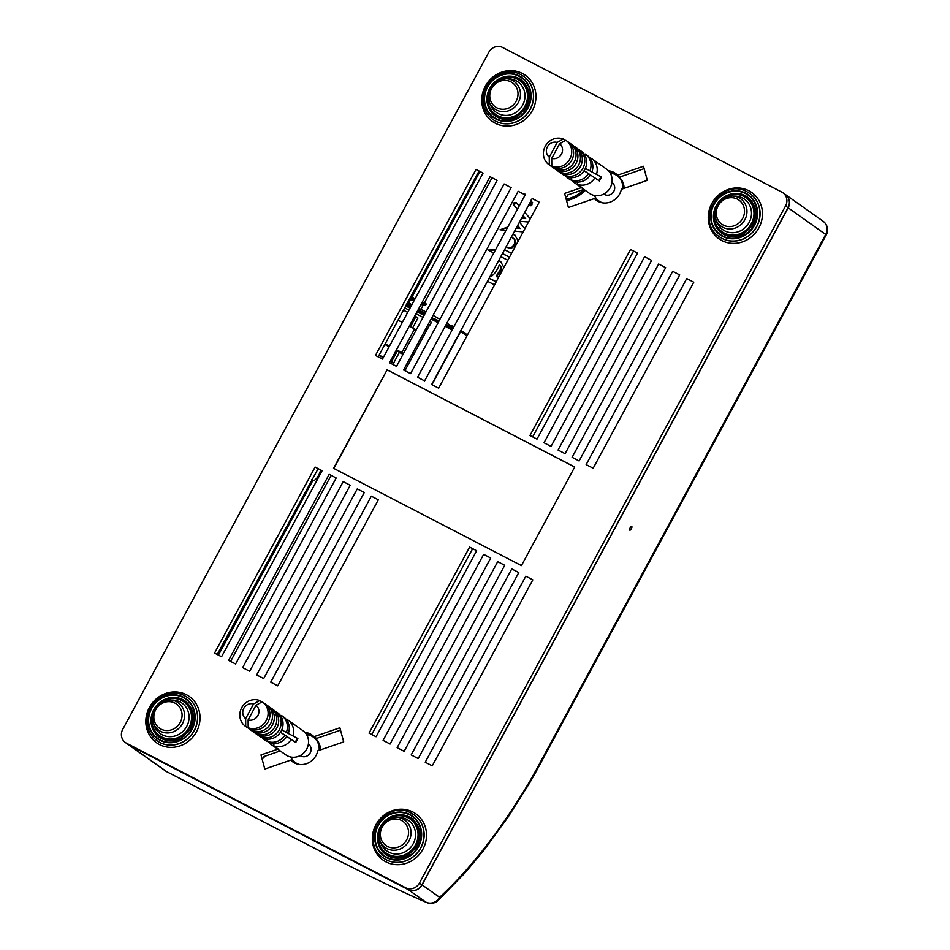 <?xml version="1.0" encoding="UTF-8"?>
<svg xmlns="http://www.w3.org/2000/svg" width="950" height="950" viewBox="0 0 950 950"><rect width="100%" height="100%" fill="white"/><g stroke="black" fill="none" stroke-linecap="round" stroke-linejoin="round"><path stroke-width="1.43" d="M300.188 755.571L300.236 755.606A7.089 6.614 -54.7 0 0 310.887 747.614A7.089 6.614 -54.7 0 0 308.429 744.028L308.382 743.992M299.131 764.394A15.568 14.523 125.3 0 1 295.331 762.518A15.568 14.523 125.3 0 1 290.783 756.996M306.613 734.647A15.568 14.523 125.3 0 1 313.334 737.105A15.568 14.523 125.3 0 1 319.141 750.334M297.718 764.121A15.568 14.523 125.3 0 1 296.578 763.396L295.331 762.518M313.334 737.105L314.581 737.996A15.568 14.523 125.3 0 1 320.459 749.871M557.199 142.452A8.467 7.897 -54.7 0 0 549.278 157.106L557.199 142.452L563.35 139.021A14.82 13.823 -54.7 0 0 545.383 146.062A14.82 13.823 -54.7 0 0 549.005 164.706A14.82 13.823 -54.7 0 0 549.337 164.932L549.278 157.106M565.951 176.237A14.82 13.823 -54.7 0 0 568.29 178.362L570.154 179.681A14.82 13.823 -54.7 0 0 570.487 179.918L568.611 178.588L568.812 177.401M583.407 153.235L584.286 154.387M571.33 178.339L570.487 179.918M564.87 174.396L564.264 175.513L562.471 173.743M560.037 172.176A14.82 13.823 -54.7 0 0 562.067 173.957L563.932 175.287A14.82 13.823 -54.7 0 0 564.264 175.513M555.691 169.1A14.82 13.823 -54.7 0 0 557.709 170.881L559.574 172.199A14.82 13.823 -54.7 0 0 559.906 172.425L558.125 170.656M560.512 171.309L559.906 172.425M551.332 166.013A14.82 13.823 -54.7 0 0 553.363 167.794L555.227 169.112A14.82 13.823 -54.7 0 0 555.56 169.338L553.767 167.568M556.154 168.233L555.56 169.338M549.005 164.706L550.869 166.036A14.82 13.823 -54.7 0 0 551.202 166.262L549.337 164.932M563.35 139.021L565.001 140.743M551.784 165.181L551.202 166.262M572.161 180.631A14.82 13.823 -54.7 0 0 574.501 182.768A14.82 13.823 -54.7 0 0 574.833 182.994L575.035 181.806M594.819 177.959A14.82 13.823 -54.7 0 1 577.291 184.264L582.267 187.791A14.82 13.823 125.3 0 1 579.809 186.521L574.833 182.994M589.617 157.629L591.007 158.614M574.501 182.768L589.428 193.337A14.82 13.823 -54.7 0 0 589.76 193.562A14.82 13.823 -54.7 0 0 609.401 189.062A14.82 13.823 -54.7 0 0 606.563 169.159L591.636 158.579A14.82 13.823 -54.7 0 0 591.304 158.353L590.615 158.959M596.505 174.337A14.82 13.823 -54.7 0 0 591.636 158.579M577.291 184.264L577.659 182.091M588.501 173.719A14.82 13.823 -54.7 0 1 571.069 179.859L572.945 181.189A14.82 13.823 -54.7 0 0 590.401 174.99M591.933 171.902A14.82 13.823 -54.7 0 0 587.278 155.503L585.414 154.185A14.82 13.823 -54.7 0 0 585.081 153.959L584.404 154.553M589.962 170.857A14.82 13.823 -54.7 0 0 585.414 154.185M574.845 146.692A14.82 13.823 -54.7 0 1 578.467 165.336A14.82 13.823 -54.7 0 1 560.5 172.377L562.364 173.696A14.82 13.823 -54.7 0 0 580.331 166.666A14.82 13.823 -54.7 0 0 576.709 148.01L574.845 146.692A14.82 13.823 -54.7 0 0 574.513 146.466L574.311 146.644M560.5 172.377L560.678 171.344M570.487 143.604A14.82 13.823 -54.7 0 1 574.109 162.26A14.82 13.823 -54.7 0 1 556.154 169.29L558.018 170.62A14.82 13.823 -54.7 0 0 575.973 163.578A14.82 13.823 -54.7 0 0 572.351 144.934L570.487 143.604A14.82 13.823 -54.7 0 0 570.154 143.379L569.964 143.557M556.154 169.29L556.32 168.257M566.141 140.529A14.82 13.823 -54.7 0 1 569.763 159.172A14.82 13.823 -54.7 0 1 551.796 166.214L553.66 167.533A14.82 13.823 -54.7 0 0 571.627 160.491A14.82 13.823 -54.7 0 0 568.005 141.847L566.141 140.529A14.82 13.823 -54.7 0 0 565.808 140.303L559.657 143.723L551.736 158.377A8.467 7.897 -54.7 0 0 559.657 143.723M551.796 166.214L551.736 158.377M564.858 175.465A14.82 13.823 -54.7 0 0 582.825 168.423A14.82 13.823 -54.7 0 0 579.191 149.779L581.067 151.097A14.82 13.823 -54.7 0 1 585.354 168.399A14.82 13.823 -54.7 0 1 584.131 170.667A14.82 13.823 -54.7 0 1 566.722 176.783L564.858 175.465L565.036 174.42M571.069 179.859L571.437 177.686M585.354 168.399L601.481 177.068L599.391 180.939L584.084 170.739M584.131 170.667L599.391 180.939M603.796 194.049L603.844 194.085A7.089 6.614 -54.7 0 0 614.602 189.145A7.089 6.614 -54.7 0 0 612.049 182.507L612.002 182.471M602.739 202.884A15.568 14.523 125.3 0 1 598.951 200.996A15.568 14.523 125.3 0 1 594.391 195.474M610.221 173.126A15.568 14.523 125.3 0 1 616.942 175.596A15.568 14.523 125.3 0 1 622.749 188.812M601.326 202.599A15.568 14.523 125.3 0 1 600.186 201.875L598.951 200.996M616.942 175.596L618.189 176.474A15.568 14.523 125.3 0 1 624.067 188.361M253.579 703.974A8.467 7.897 -54.7 0 0 245.658 718.627L253.579 703.974L259.742 700.542A14.82 13.823 -54.7 0 0 241.775 707.584A14.82 13.823 -54.7 0 0 245.397 726.227A14.82 13.823 -54.7 0 0 245.729 726.453L245.658 718.627M262.331 737.746A14.82 13.823 -54.7 0 0 264.67 739.884L266.534 741.202A14.82 13.823 -54.7 0 0 266.867 741.428L265.002 740.109L265.204 738.922M279.787 714.744L280.678 715.896M267.722 739.86L266.867 741.428M261.25 735.918L260.656 737.022L258.863 735.252M256.429 733.697A14.82 13.823 -54.7 0 0 258.459 735.478L260.324 736.796A14.82 13.823 -54.7 0 0 260.656 737.022M252.083 730.621A14.82 13.823 -54.7 0 0 254.101 732.391L255.966 733.721A14.82 13.823 -54.7 0 0 256.298 733.946L254.505 732.177M256.904 732.83L256.298 733.946M247.724 727.534A14.82 13.823 -54.7 0 0 249.755 729.315L251.619 730.633A14.82 13.823 -54.7 0 0 251.94 730.859L250.159 729.089M252.546 729.742L251.94 730.859M245.397 726.227L247.261 727.546A14.82 13.823 -54.7 0 0 247.594 727.771L245.729 726.453M259.742 700.542L261.381 702.264M248.176 726.703L247.594 727.771M268.553 742.152A14.82 13.823 -54.7 0 0 270.892 744.289A14.82 13.823 -54.7 0 0 271.225 744.515L271.427 743.328M291.211 739.48A14.82 13.823 -54.7 0 1 273.683 745.786L278.659 749.312A14.82 13.823 125.3 0 1 276.201 748.042L271.225 744.515M286.009 719.15L287.399 720.136M270.892 744.289L285.819 754.858A14.82 13.823 -54.7 0 0 286.152 755.084A14.82 13.823 -54.7 0 0 305.793 750.583A14.82 13.823 -54.7 0 0 302.943 730.669L288.028 720.1A14.82 13.823 -54.7 0 0 287.696 719.874L287.007 720.48M292.897 735.858A14.82 13.823 -54.7 0 0 288.028 720.1M273.683 745.786L274.051 743.601M284.893 735.229A14.82 13.823 -54.7 0 1 267.461 741.38L269.325 742.698A14.82 13.823 -54.7 0 0 286.793 736.511M288.325 733.424A14.82 13.823 -54.7 0 0 283.67 717.024L281.806 715.694A14.82 13.823 -54.7 0 0 281.473 715.469L280.784 716.074M286.354 732.367A14.82 13.823 -54.7 0 0 281.806 715.694M271.237 708.213A14.82 13.823 -54.7 0 1 274.859 726.857A14.82 13.823 -54.7 0 1 256.892 733.899L258.756 735.217A14.82 13.823 -54.7 0 0 276.723 728.175A14.82 13.823 -54.7 0 0 273.101 709.531L271.237 708.213A14.82 13.823 -54.7 0 0 270.904 707.988L270.702 708.154M256.892 733.899L257.07 732.854M266.879 705.126A14.82 13.823 -54.7 0 1 270.501 723.769A14.82 13.823 -54.7 0 1 252.534 730.811L254.398 732.129A14.82 13.823 -54.7 0 0 272.365 725.099A14.82 13.823 -54.7 0 0 268.743 706.444L266.879 705.126A14.82 13.823 -54.7 0 0 266.546 704.9L266.344 705.078M252.534 730.811L252.712 729.778M262.521 702.038A14.82 13.823 -54.7 0 1 266.142 720.694A14.82 13.823 -54.7 0 1 248.188 727.724L250.052 729.054A14.82 13.823 -54.7 0 0 268.019 722.012A14.82 13.823 -54.7 0 0 264.385 703.368L262.521 702.038A14.82 13.823 -54.7 0 0 262.2 701.812L256.037 705.244L248.116 719.898A8.467 7.897 -54.7 0 0 256.037 705.244M248.188 727.724L248.116 719.898M261.25 736.974A14.82 13.823 -54.7 0 0 279.205 729.944A14.82 13.823 -54.7 0 0 275.583 711.289L277.447 712.619A14.82 13.823 -54.7 0 1 281.746 729.909A14.82 13.823 -54.7 0 1 280.511 732.189A14.82 13.823 -54.7 0 1 263.114 738.304L261.25 736.974L261.416 735.941M267.461 741.38L267.829 739.195M281.746 729.909L297.873 738.589L295.783 742.461L280.464 732.26M280.511 732.189L295.783 742.461M320.518 469.858A7.41 2.648 -62.6 0 1 317.324 477.411A7.41 2.648 -62.6 0 1 312.989 480.356A7.41 2.648 -62.6 0 1 312.918 480.308A7.41 2.648 -62.6 0 1 312.301 478.634M630.135 527.867A2.114 0.76 -62.6 0 1 631.738 526.431A2.114 0.76 -62.6 0 1 631.429 528.651A2.114 0.76 -62.6 0 1 629.791 530.183A2.114 0.76 -62.6 0 1 630.135 527.867M785.448 194.584A10.581 9.88 125.3 0 1 785.519 194.619A10.581 9.88 125.3 0 1 788.179 207.812L422.085 884.889A10.581 9.88 125.3 0 1 408.274 889.639L129.093 745.026A10.581 9.88 125.3 0 1 128.012 744.373A10.581 9.88 125.3 0 1 127.941 744.325M417.454 841.118L419.176 840.643M312.562 847.21L323.071 852.625A10.581 4.738 117.1 0 0 323.297 852.756L312.728 847.305A10.581 3.776 -62.6 0 1 312.562 847.21L166.654 771.637A10.581 3.776 117.4 0 0 166.82 771.732A10.581 3.776 117.4 0 0 166.986 771.804M529.364 782.052L535.99 770.284L536.524 770.771L529.708 782.871L507.977 817.249L483.989 850.155L465.286 872.599L438.057 900.493A10.581 6.982 47 0 0 439.613 897.311C470.606 868.716 500.519 830.3 529.364 782.052A10.581 1.472 -149.5 0 1 529.696 782.895M323.071 852.625C368.22 875.639 402.456 892.109 425.802 902.061A10.581 9.441 113.2 0 0 426.669 902.488A10.581 10.581 0 0 0 438.057 900.493M500.804 256.654L507.834 260.288M509.509 257.189L502.491 253.543M509.461 257.272L502.443 253.638M495.461 249.898L488.074 250.052L493.774 253.021M495.413 249.993L488.431 250.254M524.923 194.061L524.352 195.284M525.552 194.501L524.97 195.724M530.516 200.402L531.466 200.284L531.394 199.322M490.331 276.212L491.067 276.652C494.57 274.099 497.289 270.204 499.249 264.967C503.559 269.206 496.933 272.674 496.529 276.533L496.874 276.877M498.904 276.794L497.159 276.973C497.551 273.113 504.177 269.646 499.878 265.406L499.249 264.967M503.916 267.52L500.543 261.404L498.75 260.454M500.84 261.63L498.643 260.656M496.909 263.863L491.981 272.959M585.224 190.368A34.675 32.347 125.3 0 1 566.544 200.569M584.701 189.988A33.191 30.97 125.3 0 1 566.307 199.702M584.084 189.549A33.191 30.97 125.3 0 1 566.164 199.179M528.105 206.162L531.347 203.051C531.561 205.248 530.646 205.853 528.604 204.868M532.546 202.409L531.513 202.112M532.143 202.552L531.976 203.49L531.347 203.051M531.976 203.49C532.178 205.687 531.264 206.292 529.221 205.307L528.746 204.974M528.948 204.594L529.934 202.766M487.481 281.295L494.546 284.846M496.054 281.639L489.179 278.148M496.185 281.829L489.072 278.35M507.846 226.991L500.009 229.793L506.041 230.351M514.603 231.135L523.165 231.919M524.911 228.689L519.448 222.169M519.911 221.314L528.533 222.003M530.278 218.773L524.756 212.349M519.234 205.936L516.23 202.504M516.515 202.766L514.128 202.694L513.903 205.164L517.429 209.273M517.144 203.217L514.128 202.694M514.746 203.134L514.52 205.604L517.524 209.107M522.951 215.697L525.053 218.156L521.764 217.894M523.046 215.531L525.053 218.156M525.683 218.595L521.562 218.263M517.607 225.566L519.697 228.071L516.42 227.774M517.714 225.388L519.697 228.071M520.315 228.511L516.218 228.143M507.656 227.359L500.686 229.852M511.302 237.251L513.475 238.402M512.323 237.631C518.13 240.386 512.62 250.574 507.157 247.178L506.255 246.572M504.557 249.708L511.563 253.389M518.201 241.11L514.959 235.137L512.988 234.116M515.256 235.362L512.869 234.329M512.941 238.07C518.747 240.825 513.237 251.014 507.787 247.618L506.552 246.81M161.631 737.342A21.173 19.748 -54.7 0 0 191.924 717.321A21.173 19.748 -54.7 0 0 161.512 701.563A21.173 19.748 -54.7 0 0 161.631 737.342M388.134 854.668A21.173 19.748 -54.7 0 0 418.428 834.646A21.173 19.748 -54.7 0 0 388.016 818.888A21.173 19.748 -54.7 0 0 388.134 854.668M452.663 329.068L445.633 325.434L452.639 329.104M431.359 318.582L438.591 321.824L431.395 318.511M439.019 321.053L436.169 319.568L435.765 320.316M453.067 328.32L446.037 324.686M418.214 309.652L420.363 311.173L418.036 309.973M411.006 306.351L406.659 304.107M420.363 311.173L420.767 310.424L418.606 308.904M436.169 319.568L431.799 317.763M405.911 305.496L410.246 307.741M417.276 311.386L424.294 315.02M406.149 305.057L410.483 307.301M417.513 310.923L424.543 314.545M424.709 314.248L423.593 313.464L423.997 312.716L420.506 310.899M425.113 313.512L423.997 312.716M423.593 313.464L417.786 310.436M410.768 306.791L406.434 304.534M404.641 307.848L408.975 310.092M415.993 313.738L423.023 317.371M410.483 326.646L415.91 316.623L417.952 318.084L412.704 327.798M429.875 321.326L431.395 322.394L429.994 325.007L428.343 324.152M429.994 325.007L428.474 323.926M405.199 370.856L405.697 369.942L404.166 368.861M378.931 355.395L383.266 357.639M390.296 361.285L393.656 363.019L399.392 352.414L403.049 354.314M396.186 350.372L397.338 350.966L391.602 361.57L393.656 363.019M397.338 350.966L399.392 352.414M384.833 344.482L389.168 346.738M379.098 355.086L383.432 357.331M390.462 360.976L391.602 361.57M403.394 310.151L407.728 312.396M414.758 316.029L415.91 316.623M405.697 305.888L410.032 308.133L405.686 305.924M417.062 311.778L424.08 315.412M417.038 311.814L424.068 315.447M428.213 324.413L429.459 325.304L405.424 369.752M411.445 298.134L410.127 297.694M410.234 297.504L414.568 299.749M414.723 299.464L410.388 297.207M415.126 298.716L410.792 296.471M414.224 300.39L409.723 298.454M409.201 299.428L414.034 300.734M421.088 304.321L423.284 305.449L421.42 304.131L421.646 303.299M421.824 303.394L422.346 304.202L421.242 304.048M424.199 305.508L426.206 304.499L425.077 303.668L422.346 304.202L424.199 305.508L423.284 305.449M423.569 303.786L423.356 303.002L424.864 302.884L425.98 303.81M423.356 303.002L422.133 303.418M418.914 308.334L425.968 311.933M407.336 302.86L411.671 305.116M406.933 303.608L411.267 305.864M397.979 320.174L402.313 322.418M409.343 326.052L416.231 329.923M403.406 353.661L401.85 352.557L414.687 328.819M401.85 352.557L396.506 349.79M389.476 346.156L385.142 343.9M453.779 327.002L451.262 325.221L453.981 326.634M453.423 327.667L446.916 323.059A8.146 7.6 125.3 0 1 448.341 324.425A8.146 7.6 -54.7 0 0 450.656 326.337L453.376 327.75M460.798 330.636A1.271 1.188 125.3 0 1 460.667 331.526L431.918 384.691M407.586 302.409L411.92 304.653M433.117 315.341L439.933 319.354M497.562 116.066A21.173 19.748 -54.7 0 0 527.856 96.045A21.173 19.748 -54.7 0 0 497.444 80.287A21.173 19.748 -54.7 0 0 497.562 116.066M724.054 233.391A21.173 19.748 -54.7 0 0 754.347 213.358A21.173 19.748 -54.7 0 0 723.936 197.612A21.173 19.748 -54.7 0 0 724.054 233.391M418.095 826.262A20.532 19.154 -54.7 0 0 413.986 822.082M389.571 855.332L389.001 856.377M168.352 740.691L168.423 740.572A20.532 19.154 -54.7 0 0 169.053 740.762M191.591 708.938A20.532 19.154 -54.7 0 0 187.482 704.758M499.676 116.992A20.532 19.154 -54.7 0 0 504.973 119.486M527.523 87.661A20.532 19.154 -54.7 0 0 523.616 83.647L524.21 82.555M745.976 196.163L745.536 196.971M726.168 234.317A20.532 19.154 -54.7 0 0 731.476 236.811M633.591 251.049L532.665 436.881M340.527 730.17L316.433 738.459A16.506 15.402 -54.7 0 0 314.248 736.594M313.084 735.882A16.506 15.402 -54.7 0 0 306.209 734.018M280.25 750.916L263.756 756.604L264.076 757.779L261.962 758.504M292.933 761.971L293.229 761.864A16.506 15.402 -54.7 0 0 294.096 762.696M472.661 548.673L371.735 734.492M318.155 468.635L217.229 654.467M479.073 171.012L378.147 356.844M644.136 168.649L620.041 176.949A16.506 15.402 -54.7 0 0 617.856 175.085M616.693 174.361A16.506 15.402 -54.7 0 0 609.829 172.496M583.87 189.394L567.364 195.083L567.684 196.258L565.571 196.982M596.541 200.45L596.837 200.355A16.506 15.402 -54.7 0 0 597.704 201.174M722.178 233.558A22.23 20.734 125.3 0 1 714.495 221.124M733.578 194.168A22.23 20.734 125.3 0 1 745.916 196.139A22.23 20.734 125.3 0 1 747.864 197.291M495.674 116.232A22.23 20.734 125.3 0 1 487.991 103.799M507.086 76.843A22.23 20.734 125.3 0 1 519.424 78.814A22.23 20.734 125.3 0 1 521.36 79.966M788.049 207.717A10.581 9.88 -54.7 0 0 785.389 194.536L782.907 192.767A10.581 9.88 125.3 0 1 785.567 205.96L419.473 883.037L421.954 884.794L788.049 207.717L785.567 205.96M125.4 742.52L127.882 744.278A10.581 9.88 -54.7 0 0 128.974 744.943L405.662 887.787L126.481 743.185A10.581 9.88 125.3 0 1 125.4 742.52A10.581 9.88 125.3 0 1 122.74 729.339L488.834 52.25A10.581 9.88 -54.7 0 1 502.633 47.5L781.814 192.114A10.581 9.88 125.3 0 1 782.907 192.767M408.144 889.556A10.581 9.88 -54.7 0 0 421.954 884.794M405.662 887.787A10.581 9.88 -54.7 0 0 419.473 883.037M574.714 467.044L387.113 369.871L333.83 468.421M386.864 369.692L574.738 467.008L521.431 565.594L333.557 468.279L387.113 369.871M159.754 737.509A22.23 20.734 125.3 0 1 152.071 725.076M171.154 698.119A22.23 20.734 125.3 0 1 183.493 700.091A22.23 20.734 125.3 0 1 185.44 701.242M386.246 854.834A22.23 20.734 125.3 0 1 378.563 842.401M397.658 815.444A22.23 20.734 125.3 0 1 409.996 817.416A22.23 20.734 125.3 0 1 411.944 818.568M322.133 470.701L221.564 656.711L214.546 653.066L315.115 467.056L322.133 470.701M425.244 762.209L525.813 576.199L532.831 579.832L432.262 765.842L425.244 762.209M228.582 660.345L329.163 474.335L336.181 477.969L235.612 663.979L228.582 660.345M242.63 667.624L343.211 481.614L350.229 485.248L249.66 671.258L242.63 667.624M256.678 674.904L357.259 488.882L364.277 492.527L263.708 678.538L256.678 674.904M270.726 682.171L371.308 496.161L378.326 499.807L277.744 685.817L270.726 682.171M304.855 732.331A16.506 15.402 125.3 0 1 313.951 736.701L339.874 727.771L343.698 741.879L317.763 750.809A16.506 15.402 125.3 0 1 306.482 763.681A16.506 15.402 125.3 0 1 290.736 760.107L264.812 769.037L260.989 754.929L277.768 749.158M469.633 547.093L476.651 550.739L376.069 736.749L369.051 733.103L469.633 547.093M383.099 740.383L483.669 554.372L490.699 558.006L390.117 744.016L383.099 740.383M397.147 747.662L497.717 561.652L504.747 565.286L404.166 751.296L397.147 747.662M411.196 754.929L511.765 568.919L518.795 572.565L418.214 758.575L411.196 754.929M382.482 359.088L375.464 355.454L476.033 169.444L483.063 173.078L382.482 359.088M497.111 180.357L396.53 366.367L389.512 362.734L490.081 176.724L497.111 180.357M511.147 187.637L410.578 373.647L403.56 370.001L504.129 183.991L511.147 187.637M525.196 194.904L424.626 380.914L417.596 377.281L518.178 191.271L525.196 194.904M539.244 202.184L438.674 388.194L431.644 384.56L532.226 198.55L539.244 202.184M637.569 253.116L536.999 439.126L529.969 435.492L630.551 249.482L637.569 253.116M651.617 260.395L551.048 446.405L544.018 442.759L644.599 256.749L651.617 260.395M665.665 267.663L565.084 453.673L558.066 450.039L658.647 264.029L665.665 267.663M679.713 274.942L579.132 460.952L572.114 457.318L672.683 271.308L679.713 274.942M608.463 170.81A16.506 15.402 125.3 0 1 617.559 175.18L643.482 166.262L647.306 180.357L621.371 189.287A16.506 15.402 125.3 0 1 610.09 202.16A16.506 15.402 125.3 0 1 594.356 198.586L568.421 207.516L564.609 193.408L581.376 187.637M593.18 468.231L586.162 464.598L686.731 278.576L693.761 282.221L593.18 468.231M598.856 180.571A25.211 23.512 -54.7 0 0 600.946 176.712M295.248 742.081A25.211 23.512 -54.7 0 0 297.338 738.221M128.012 744.373L165.573 770.972A10.581 9.88 -54.7 0 0 166.654 771.637L129.093 745.026M422.085 884.889L439.613 897.311A10.581 9.88 -54.7 0 1 425.802 902.061L408.274 889.639M514.52 205.604L513.903 205.164M536.524 770.771L826.274 234.899L788.179 207.812M535.99 770.284L825.74 234.412A10.581 9.88 -54.7 0 0 823.08 221.231L785.519 194.619M526.158 85.963L525.659 86.901M508.832 118.002L508.024 119.51M479.928 171.463L412.003 297.101M410.614 299.666L408.797 303.038M312.93 480.32L218.441 655.084M190.237 707.239L189.739 708.178M172.912 739.278L172.092 740.786M230.577 661.378L331.146 475.368M420.933 309.32L423.082 305.354M424.46 302.801L492.076 177.745M161.037 702.323A20.793 19.392 125.3 0 1 181.569 700.471A20.793 19.392 125.3 0 1 188.931 727.676A20.793 19.392 125.3 0 1 161.821 737.01A20.793 19.392 125.3 0 1 152.677 714.139M162.308 734.825A18.715 17.456 -54.7 0 0 188.219 722.855A18.715 17.456 -54.7 0 0 173.054 700.102L170.145 699.984A16.851 15.723 125.3 0 1 183.789 720.48A16.851 15.723 125.3 0 1 160.455 731.262A16.851 15.723 125.3 0 1 153.484 723.496A16.851 15.723 125.3 0 1 170.145 699.984C156.417 702.038 150.872 709.876 153.484 723.496L154.565 726.216A18.715 17.456 -54.7 0 0 162.308 734.825M160.942 729.078A14.772 13.787 -54.7 0 0 182.091 715.101A14.772 13.787 -54.7 0 0 160.859 704.104A14.772 13.787 -54.7 0 0 160.942 729.078M387.541 819.648A20.793 19.392 125.3 0 1 408.072 817.796A20.793 19.392 125.3 0 1 415.435 845.001A20.793 19.392 125.3 0 1 388.312 854.335A20.793 19.392 125.3 0 1 379.181 831.464M388.799 852.15A18.715 17.456 -54.7 0 0 414.711 840.18A18.715 17.456 -54.7 0 0 399.558 817.428L396.637 817.309A16.851 15.723 125.3 0 1 410.293 837.805A16.851 15.723 125.3 0 1 386.959 848.587A16.851 15.723 125.3 0 1 379.988 840.821A16.851 15.723 125.3 0 1 396.637 817.309C382.921 819.363 377.364 827.201 379.988 840.821L381.057 843.541A18.715 17.456 -54.7 0 0 388.799 852.15M387.446 846.403A14.772 13.787 -54.7 0 0 408.583 832.426A14.772 13.787 -54.7 0 0 387.363 821.429A14.772 13.787 -54.7 0 0 387.446 846.403M431.086 319.081L438.104 322.727M445.134 326.361L452.152 329.994M413.392 299.143L413.048 299.784L414.141 300.556M426.158 304.428L425.944 303.644M425.077 303.668L424.864 302.884M453.174 328.118L450.656 326.337M452.093 327.085L448.341 324.425M446.892 323.119L447.628 323.641M466.925 335.956L460.667 331.526M496.969 81.047A20.793 19.392 125.3 0 1 517.489 79.194A20.793 19.392 125.3 0 1 524.863 106.4A20.793 19.392 125.3 0 1 497.741 115.734A20.793 19.392 125.3 0 1 488.597 92.862M498.228 113.549A18.715 17.456 -54.7 0 0 524.139 101.579A18.715 17.456 -54.7 0 0 508.986 78.826L506.065 78.707A16.851 15.723 125.3 0 1 519.709 99.204A16.851 15.723 125.3 0 1 496.375 109.986A16.851 15.723 125.3 0 1 489.404 102.22A16.851 15.723 125.3 0 1 506.065 78.707C492.338 80.762 486.792 88.599 489.404 102.22L490.485 104.939A18.715 17.456 -54.7 0 0 498.228 113.549M496.862 107.801A14.772 13.787 -54.7 0 0 518.011 93.824A14.772 13.787 -54.7 0 0 496.779 82.828A14.772 13.787 -54.7 0 0 496.862 107.801M723.461 198.372A20.793 19.392 125.3 0 1 743.992 196.519A20.793 19.392 125.3 0 1 751.355 223.713A20.793 19.392 125.3 0 1 724.244 233.059A20.793 19.392 125.3 0 1 715.101 210.188M724.731 230.874A18.715 17.456 -54.7 0 0 750.643 218.904A18.715 17.456 -54.7 0 0 735.478 196.151L732.569 196.033A16.851 15.723 125.3 0 1 746.213 216.529A16.851 15.723 125.3 0 1 722.879 227.311A16.851 15.723 125.3 0 1 715.908 219.545A16.851 15.723 125.3 0 1 732.569 196.033C718.841 198.087 713.284 205.924 715.908 219.545L716.989 222.264A18.715 17.456 -54.7 0 0 724.731 230.874M723.366 225.126A14.772 13.787 -54.7 0 0 744.515 211.149A14.772 13.787 -54.7 0 0 723.283 200.153A14.772 13.787 -54.7 0 0 723.366 225.126M745.239 195.652A22.23 20.734 -54.7 0 0 716.965 204.393A22.23 20.734 -54.7 0 0 721.834 233.32C728.662 237.785 735.953 238.034 743.719 234.092L752.4 225.72C758.148 214.261 756.521 204.713 747.519 197.042A22.23 20.734 -54.7 0 0 745.239 195.652M748.588 197.861A22.23 20.734 -54.7 0 0 747.519 197.042M745.584 193.586A24.13 22.515 125.3 0 1 745.714 234.365A24.13 22.515 125.3 0 1 711.051 216.41A24.13 22.515 125.3 0 1 745.584 193.586M745.786 193.206A24.558 22.907 -54.7 0 0 710.648 216.446A24.558 22.907 -54.7 0 0 745.928 234.709A24.558 22.907 -54.7 0 0 745.786 193.206M747.246 191.936A26.458 24.688 125.3 0 1 749.966 193.586A26.458 24.688 125.3 0 1 754.822 229.449A26.458 24.688 125.3 0 1 719.387 236.776C693.939 220.78 721.347 176.641 747.222 191.912L750.096 193.681A26.458 24.688 -54.7 0 0 750.037 193.634M748.837 190.748A28.369 26.469 125.3 0 1 749.004 238.688A28.369 26.469 125.3 0 1 708.249 217.574A28.369 26.469 125.3 0 1 748.837 190.748M719.447 236.823A26.458 24.688 -54.7 0 0 719.506 236.871A26.458 24.688 -54.7 0 0 754.941 229.544A26.458 24.688 -54.7 0 0 750.096 193.681M492.943 119.498A26.458 24.688 -54.7 0 0 493.003 119.546A26.458 24.688 -54.7 0 0 528.449 112.219A26.458 24.688 -54.7 0 0 523.592 76.356A26.458 24.688 -54.7 0 0 523.533 76.309M522.334 73.423A28.369 26.469 125.3 0 1 522.5 121.362A28.369 26.469 125.3 0 1 481.745 100.249A28.369 26.469 125.3 0 1 522.334 73.423M520.742 74.611A26.458 24.688 125.3 0 1 523.474 76.261A26.458 24.688 125.3 0 1 528.319 112.124A26.458 24.688 125.3 0 1 492.884 119.451C484.797 113.169 481.614 104.726 483.336 94.109C486.103 77.306 506.588 66.547 520.719 74.587L523.592 76.356M519.282 75.881A24.558 22.907 -54.7 0 0 484.144 99.121A24.558 22.907 -54.7 0 0 519.424 117.384A24.558 22.907 -54.7 0 0 519.282 75.881M519.08 76.261A24.13 22.515 125.3 0 1 519.222 117.04A24.13 22.515 125.3 0 1 484.548 99.085A24.13 22.515 125.3 0 1 519.08 76.261M518.736 78.327A22.23 20.734 -54.7 0 0 490.461 87.067A22.23 20.734 -54.7 0 0 495.33 115.995C502.158 120.46 509.449 120.709 517.216 116.767L525.896 108.395C531.644 96.936 530.017 87.388 521.028 79.717A22.23 20.734 -54.7 0 0 518.736 78.327M522.084 80.536A22.23 20.734 -54.7 0 0 521.028 79.717M126.481 743.185L128.974 744.943M157.023 740.774A26.458 24.688 -54.7 0 0 157.083 740.822A26.458 24.688 -54.7 0 0 192.518 733.495A26.458 24.688 -54.7 0 0 187.672 697.633A26.458 24.688 -54.7 0 0 187.613 697.585M186.414 694.699A28.369 26.469 125.3 0 1 186.58 742.639A28.369 26.469 125.3 0 1 145.825 721.525A28.369 26.469 125.3 0 1 186.414 694.699M412.918 812.024A28.369 26.469 125.3 0 1 413.072 859.964A28.369 26.469 125.3 0 1 372.329 838.85A28.369 26.469 125.3 0 1 412.918 812.024M383.527 858.099A26.458 24.688 -54.7 0 0 383.586 858.147A26.458 24.688 -54.7 0 0 419.021 850.82A26.458 24.688 -54.7 0 0 414.176 814.957A26.458 24.688 -54.7 0 0 414.105 814.91M184.822 695.887A26.458 24.688 125.3 0 1 187.542 697.538A26.458 24.688 125.3 0 1 192.399 733.4A26.458 24.688 125.3 0 1 156.964 740.727C148.865 734.445 145.683 726.002 147.416 715.386C150.171 698.582 170.667 687.824 184.799 695.863L187.672 697.633M411.326 813.212A26.458 24.688 125.3 0 1 414.046 814.863A26.458 24.688 125.3 0 1 418.902 850.725A26.458 24.688 125.3 0 1 383.456 858.052L383.586 858.147M183.362 697.158A24.558 22.907 -54.7 0 0 148.224 720.397A24.558 22.907 -54.7 0 0 183.504 738.661A24.558 22.907 -54.7 0 0 183.362 697.158M409.866 814.482A24.558 22.907 -54.7 0 0 374.728 837.722A24.558 22.907 -54.7 0 0 409.996 855.986A24.558 22.907 -54.7 0 0 409.866 814.482M183.16 697.538A24.13 22.515 125.3 0 1 183.291 738.316A24.13 22.515 125.3 0 1 148.627 720.361A24.13 22.515 125.3 0 1 183.16 697.538M409.664 814.863A24.13 22.515 125.3 0 1 409.794 855.641A24.13 22.515 125.3 0 1 375.131 837.686A24.13 22.515 125.3 0 1 409.664 814.863M182.816 699.604A22.23 20.734 -54.7 0 0 154.541 708.344A22.23 20.734 -54.7 0 0 159.41 737.271C166.238 741.736 173.529 741.986 181.296 738.043L189.976 729.671C195.724 718.224 194.097 708.664 185.096 700.993A22.23 20.734 -54.7 0 0 182.816 699.604M186.164 701.812A22.23 20.734 -54.7 0 0 185.096 700.993M409.319 816.929A22.23 20.734 -54.7 0 0 381.033 825.669A22.23 20.734 -54.7 0 0 385.902 854.596C392.73 859.061 400.033 859.311 407.799 855.368L416.48 846.996C422.216 835.537 420.589 825.989 411.599 818.318A22.23 20.734 -54.7 0 0 409.319 816.929M412.668 819.137A22.23 20.734 -54.7 0 0 411.599 818.318M311.754 479.643L312.989 480.356M312.728 847.305L166.82 771.732A10.581 10.581 0 0 1 165.573 770.972M426.669 902.488C403.524 892.656 369.063 876.078 323.285 852.744M826.274 234.899A10.581 10.581 0 0 0 823.08 221.231M426.206 304.499L425.992 303.715M449.825 325.826L453.138 328.178M460.952 330.363L467.447 334.97M414.176 814.957L411.303 813.188C385.427 797.929 358.019 842.056 383.456 858.052"/></g></svg>
